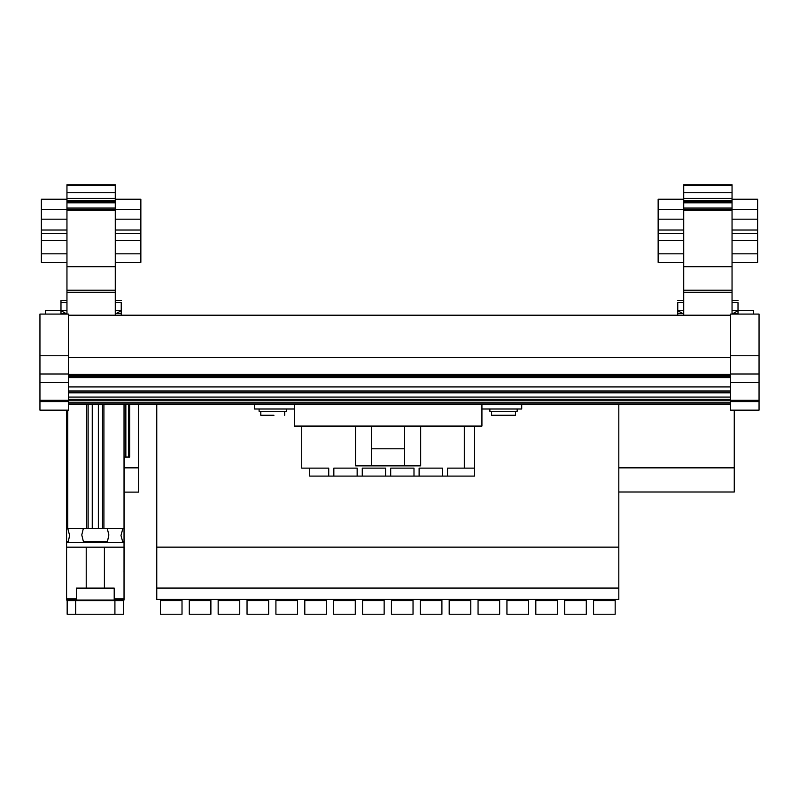 <?xml version="1.0" encoding="UTF-8"?>
<svg xmlns="http://www.w3.org/2000/svg" width="799" height="799" viewBox="0 0 799 799"><rect width="100%" height="100%" fill="white"/><g stroke="black" fill="none" stroke-linecap="round" stroke-linejoin="round"><path stroke-width="1.2" d="M491.595 411.285L491.595 415.27L515.465 415.27L515.465 411.285M259.096 409.008L259.096 411.285L286.382 411.285L286.382 409.008M260.794 411.285L260.794 415.27L273.947 415.27M489.887 409.008L489.887 411.285L517.173 411.285L517.173 409.008M124.035 404.464L124.035 528.359L122.896 528.359L120.989 535.47L122.896 542.581L124.035 542.581L124.035 541.462L122.317 541.462M83.356 541.462L107.266 541.462L107.246 542.581L108.854 534.931L107.246 528.359L102.482 528.359L102.482 404.464M83.376 541.492L81.768 534.931L83.376 528.359L67.725 528.359L69.633 535.47L68.305 541.462L66.587 541.462L66.587 542.581L83.376 542.581L83.376 541.492M618.816 599.45L156.764 599.45L156.764 588.074L618.816 588.074L618.816 599.45M618.816 404.464L618.816 547.145L156.764 547.145L156.764 588.074M156.764 404.464L156.764 547.145M618.816 547.145L618.816 588.074M564.693 599.45L564.693 600.588L586.296 600.588L586.296 599.45M586.296 600.588L586.296 614.231L564.693 614.231L564.693 600.588M535.819 599.45L535.819 600.588L557.422 600.588L557.422 599.45M557.422 600.588L557.422 614.231L535.819 614.231L535.819 600.588M506.936 599.45L506.936 600.588L528.539 600.588L528.539 599.45M528.539 600.588L528.539 614.231L506.936 614.231L506.936 600.588M478.062 599.45L478.062 600.588L499.665 600.588L499.665 599.45M499.665 600.588L499.665 614.231L478.062 614.231L478.062 600.588M449.188 599.45L449.188 600.588L470.781 600.588L470.781 599.45M470.781 600.588L470.781 614.231L449.188 614.231L449.188 600.588M420.304 599.45L420.304 600.588L441.907 600.588L441.907 599.45M441.907 600.588L441.907 614.231L420.304 614.231L420.304 600.588M391.43 599.45L391.43 600.588L413.033 600.588L413.033 599.45M413.033 600.588L413.033 614.231L391.43 614.231L391.43 600.588M362.546 599.45L362.546 600.588L384.149 600.588L384.149 599.45M384.149 600.588L384.149 614.231L362.546 614.231L362.546 600.588M333.672 599.45L333.672 600.588L355.275 600.588L355.275 599.45M355.275 600.588L355.275 614.231L333.672 614.231L333.672 600.588M304.799 599.45L304.799 600.588L326.392 600.588L326.392 599.45M326.392 600.588L326.392 614.231L304.799 614.231L304.799 600.588M275.915 599.45L275.915 600.588L297.518 600.588L297.518 599.45M297.518 600.588L297.518 614.231L275.915 614.231L275.915 600.588M247.041 599.45L247.041 600.588L268.644 600.588L268.644 599.45M268.644 600.588L268.644 614.231L247.041 614.231L247.041 600.588M218.157 599.45L218.157 600.588L239.76 600.588L239.76 599.45M239.76 600.588L239.76 614.231L218.157 614.231L218.157 600.588M189.283 599.45L189.283 600.588L210.886 600.588L210.886 599.45M210.886 600.588L210.886 614.231L189.283 614.231L189.283 600.588M160.409 599.45L160.409 600.588L182.012 600.588L182.012 599.45M182.012 600.588L182.012 614.231L160.409 614.231L160.409 600.588M593.567 599.45L593.567 600.588L615.17 600.588L615.17 599.45M615.17 600.588L615.17 614.231L593.567 614.231L593.567 600.588M117.363 600.039L124.025 600.039L124.035 598.91L117.363 600.039L114.197 600.039L114.207 598.92L114.197 600.039L76.414 600.039L76.414 598.92L66.587 598.91L76.414 600.039L76.414 588.104L114.207 588.114L114.207 598.92L124.035 598.91L124.035 547.175L66.587 547.175L66.587 600.039L73.248 600.039M115.206 600.608L115.206 600.039L109.523 600.039L109.523 600.608M75.416 600.608L75.416 600.039L75.416 600.608L75.416 600.039L109.523 600.039M66.677 600.039L66.667 598.98M123.935 600.039L123.955 598.99M122.896 547.175L104.399 547.175L104.399 588.104L114.207 588.104M76.414 588.104L86.212 588.104L86.212 547.175L67.725 547.175M86.212 547.175L86.212 588.104L104.399 588.104M98.367 404.464L98.367 528.359L83.376 528.359M92.255 404.464L92.255 528.359M88.13 404.464L88.13 528.359M98.367 528.359L102.482 528.359M66.587 524.124L66.587 541.462M66.587 457.617L66.587 410.147L66.587 457.617M122.896 542.581L83.376 542.581M66.587 547.175L66.587 542.581M124.035 547.175L124.035 542.581M86.711 404.464L86.711 528.359M124.035 457.048L129.658 457.048L129.658 404.464M128.689 457.048L128.689 404.464M122.896 528.359L107.246 528.359M103.91 528.359L103.91 404.464M67.725 410.147L67.725 528.359L66.587 528.359M124.035 541.462L124.035 528.359L105.608 528.359M125.852 457.048L125.852 404.464M114.916 614.251L67.166 614.251L67.166 600.608L67.166 614.251L67.166 600.608L123.445 600.608L123.445 614.251L123.445 600.608L123.445 614.251L114.916 614.251L114.916 600.608M156.764 492.004L156.714 404.464L138.686 404.464L138.686 492.124L124.254 492.124M138.686 467.844L124.254 467.844M124.254 457.048L124.035 547.435M66.587 547.435L66.497 410.147L45.633 410.147M66.587 571.704L66.497 547.435M124.025 571.704L124.254 547.435M618.816 467.844L734.261 467.844L734.261 410.147M734.261 467.844L734.261 492.004L618.816 492.004M45.633 314.077L45.633 310.332L60.984 310.332M68.374 400.319L68.374 401.627L39.95 401.627L39.95 400.319L68.374 400.319L68.374 382.521L39.95 382.521L39.95 400.319M68.374 355.765L39.95 355.765L39.95 314.077L68.374 314.077L68.374 373.992L39.95 373.992L39.95 382.521M68.374 382.431L68.374 373.992M39.95 401.627L39.95 410.147L68.374 410.147L68.374 401.627M39.95 355.765L39.95 373.992M60.984 314.077L60.984 310.671L66.956 310.671M66.956 300.434L60.984 300.434L60.984 310.671L66.896 314.077M115.276 302.711L121.238 302.711C121.238 299.695 121.238 299.695 121.238 302.711L121.238 315.215M66.956 262.352L41.368 262.352L41.368 240.449L66.956 240.449M66.956 199.251L41.368 199.251L41.368 240.449M115.276 202.806L115.276 185.658L66.956 185.658L66.956 208.06L115.276 208.06L115.276 202.806L66.956 202.806M66.956 185.658L66.956 184.749L115.276 184.749L115.276 185.658M115.276 266.696L66.956 266.696L66.956 210.317L115.276 210.317L115.276 292.314L66.956 292.314L66.956 314.077M66.956 292.314L66.956 266.696M66.956 209.767L66.956 208.06M115.276 219.186L140.854 219.186L140.854 199.251L115.276 199.251M115.276 262.352L140.854 262.352L140.854 233.358L115.276 233.358M115.276 208.06L115.276 209.488M115.276 315.215L115.276 292.314M66.956 200.599L115.276 200.599M115.276 192.719L66.956 192.719M115.276 240.449L140.854 240.449M115.276 310.671L121.238 310.671L115.276 314.117M115.276 290.207L66.956 290.207M41.368 233.358L66.956 233.358M140.854 219.186L140.854 233.358M115.276 253.822L140.854 253.822M41.368 253.822L66.956 253.822M60.984 302.711L66.956 302.711M140.854 209.488L41.368 209.488M677.762 315.215L677.762 310.671L683.724 310.671M683.724 302.711L677.762 302.711L677.762 310.671L683.724 314.117M732.044 302.711L738.016 302.711C738.016 299.695 738.016 299.695 738.016 302.711L738.016 314.077M683.724 262.352L658.146 262.352L658.146 240.449L683.724 240.449M683.724 199.251L658.146 199.251L658.146 240.449M732.044 202.806L732.044 185.658L683.724 185.658L683.724 208.06L732.044 208.06L732.044 202.806L683.724 202.806M683.724 185.658L683.724 184.749L732.044 184.749L732.044 185.658M732.044 266.696L683.724 266.696L683.724 210.317L732.044 210.317L732.044 292.314L683.724 292.314L683.724 315.215M683.724 292.314L683.724 266.696M683.724 209.767L683.724 208.06M732.044 219.186L757.632 219.186L757.632 199.251L732.044 199.251M732.044 262.352L757.632 262.352L757.632 233.358L732.044 233.358M732.044 208.06L732.044 209.488M732.044 314.077L732.044 292.314M683.724 200.599L732.044 200.599M732.044 192.719L683.724 192.719M732.044 240.449L757.632 240.449M732.044 310.671L738.016 310.671L732.104 314.077M732.044 290.207L683.724 290.207M658.146 233.358L683.724 233.358M757.632 219.186L757.632 233.358M732.044 253.822L757.632 253.822M658.146 253.822L683.724 253.822M757.632 209.488L658.146 209.488M68.374 357.652L730.626 357.652M68.374 315.215L730.626 315.215M68.374 404.464L730.626 404.464M68.374 399.38L730.626 399.38M68.374 397.083L730.626 397.083M68.374 377.567L730.626 377.567M759.05 401.627L730.626 401.627L730.626 410.147L759.05 410.147L759.05 314.077L730.626 314.077L730.626 355.765L759.05 355.765M759.05 400.319L730.626 400.319L730.626 355.765M730.626 401.627L730.626 400.319M738.016 310.332L753.367 310.332L753.367 314.077M447.53 476.094L447.53 468.134L474.536 468.134L474.536 476.094L309.682 476.094L309.682 468.134M328.729 476.094L328.729 468.134L301.722 468.134L301.722 426.067M357.153 476.094L357.153 468.134L333.842 468.134L333.842 476.094M385.577 476.094L385.577 468.134L362.267 468.134L362.267 476.094M413.992 476.094L413.992 468.134L390.691 468.134L390.691 476.094M442.416 476.094L442.416 468.134L419.115 468.134L419.115 476.094M404.614 465.857L404.614 426.067L420.673 426.067L420.673 465.857L355.585 465.857L355.585 426.067L371.645 426.067L371.645 465.857M371.645 448.808L404.614 448.808M254.541 404.464L254.541 409.008L294.332 409.008M464.309 426.067L464.309 468.134M474.536 426.067L474.536 468.134M481.927 409.008L521.717 409.008L521.717 404.464M294.332 404.464L294.332 426.067L355.585 426.067M420.673 426.067L481.927 426.067L481.927 404.464M371.645 426.067L404.614 426.067M68.374 400.788L730.626 400.788M81.099 600.608L81.099 600.039M75.695 614.251L75.695 600.608M115.276 201.108L66.956 201.108M121.238 313.508L116.314 313.508M65.908 313.508L60.984 313.508M66.956 198.402L115.276 198.402M115.276 233.388L140.854 233.388M41.368 233.388L66.956 233.388M41.368 230.032L66.956 230.032M115.276 230.032L140.854 230.032M41.368 219.186L66.956 219.186M732.044 201.108L683.724 201.108M738.016 313.508L733.092 313.508M682.686 313.508L677.762 313.508M683.724 198.402L732.044 198.402M732.044 233.388L757.632 233.388M658.146 233.388L683.724 233.388M658.146 230.032L683.724 230.032M732.044 230.032L757.632 230.032M658.146 219.186L683.724 219.186M68.374 376.679L730.626 376.679M68.374 375.43L730.626 375.43M68.374 374.421L730.626 374.421M68.374 404.044L730.626 404.044M68.374 402.806L730.626 402.806M68.374 392.878L730.626 392.878M68.374 392.649L730.626 392.649M68.374 392.549L730.626 392.549M68.374 392.199L730.626 392.199L68.374 392.219M68.374 390.941L730.626 390.941M68.374 386.926L730.626 386.926M759.05 373.992L730.626 373.992M284.674 415.27L284.674 411.285M121.238 300.434L115.276 300.434M683.724 300.434L677.762 300.434M738.016 300.434L732.044 300.434M759.05 382.521L730.626 382.521M68.374 377.088L730.626 377.088"/></g></svg>
